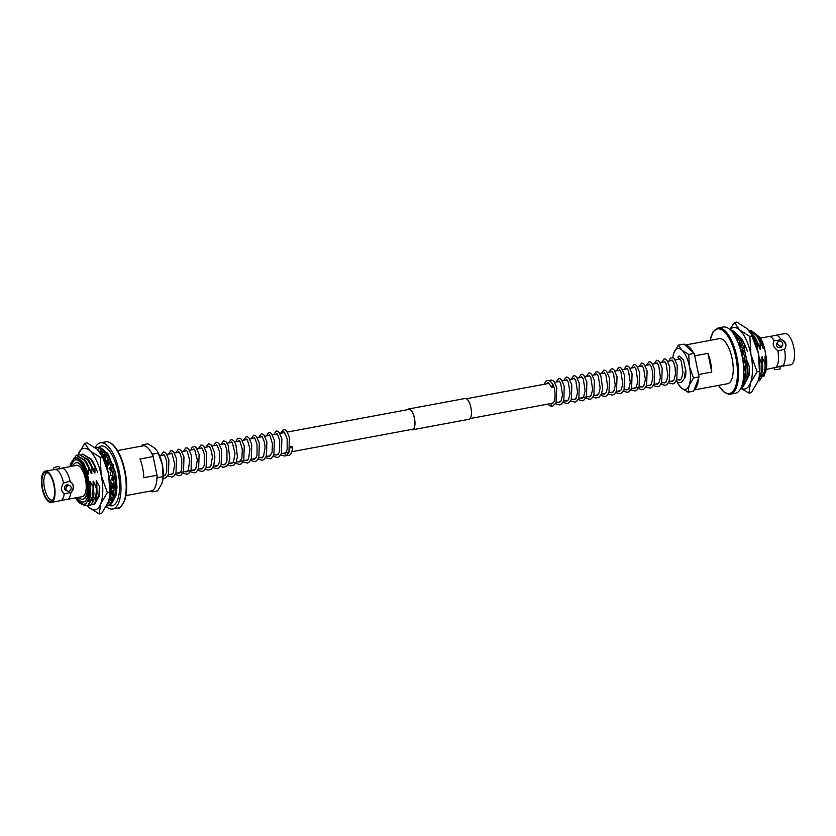 <?xml version="1.0" encoding="UTF-8"?>
<svg xmlns="http://www.w3.org/2000/svg" width="836" height="836" viewBox="0 0 836 836"><rect width="100%" height="100%" fill="white"/><g stroke="black" fill="none" stroke-linecap="round" stroke-linejoin="round"><path stroke-width="1.25" d="M675.206 359.908L679.72 359.072A10.084 3.961 79.5 0 1 680.086 359.052M685.426 368.07A10.084 3.961 79.5 0 1 684.36 378.363M51.163 502.405A15.915 6.26 -100.5 0 0 54.267 484.88A15.915 6.26 -100.5 0 0 45.353 471.117A15.915 6.26 -100.5 0 0 42.249 488.642A15.915 6.26 -100.5 0 0 51.163 502.405L60.474 500.68A15.915 6.26 -100.5 0 0 61.059 500.492A15.915 6.26 -100.5 0 0 64.205 493.762L70.893 492.519C74.738 488.705 74.613 485.152 70.496 481.86L70.224 481.724A15.915 6.26 -100.5 0 0 62.23 468.139L76.525 465.328A15.915 6.26 -100.5 0 1 85.439 479.091A15.915 6.26 -100.5 0 1 82.346 496.605L67.162 499.437A15.915 6.26 -100.5 0 0 70.893 492.519M70.496 481.86L69.451 481.39L63.526 482.968A15.915 6.26 -100.5 0 0 55.542 469.383L62.23 468.139M53.807 469.581L53.452 468.285A2.916 0.585 -15.6 0 1 57.245 466.676A2.916 0.585 -15.6 0 1 59.063 466.718L59.701 468.986M83.015 499.165A18.559 7.294 -100.5 0 0 83.203 499.144A18.559 7.294 -100.5 0 0 86.819 478.704A18.559 7.294 -100.5 0 0 76.421 462.653A18.559 7.294 -100.5 0 0 76.233 462.695M78.647 497.295A18.559 7.294 -100.5 0 0 82.827 499.207A18.559 7.294 -100.5 0 0 86.442 478.777A18.559 7.294 -100.5 0 0 76.045 462.726A18.559 7.294 -100.5 0 0 72.837 466.007M76.776 497.65A21.464 8.433 -100.5 0 0 83.36 502.06A21.464 8.433 -100.5 0 0 87.529 478.432A21.464 8.433 -100.5 0 0 75.512 459.873A21.464 8.433 -100.5 0 0 70.956 466.363M75.7 459.842A21.464 8.433 -100.5 0 0 71.332 466.289M68.385 485.601A2.916 2.56 117.8 0 0 68.73 491.202A2.916 2.56 117.8 0 0 68.385 485.601M69.921 485.831L68.51 485.079A2.916 2.56 117.8 0 0 65.783 490.241L67.193 490.983M47.861 472.821A13.867 5.455 -100.5 0 0 47.276 472.842A13.867 5.455 -100.5 0 0 44.527 488.12A13.867 5.455 -100.5 0 0 52.344 500.116A13.867 5.455 -100.5 0 0 52.898 499.918M53.859 485.016A14.829 5.831 -100.5 0 0 47.046 472.371A14.829 5.831 -100.5 0 0 42.657 488.517A14.829 5.831 -100.5 0 0 52.302 500.628A14.829 5.831 -100.5 0 0 53.859 485.016M109.182 505.414A30.368 11.934 -100.5 0 0 112.17 505.759A30.368 11.934 -100.5 0 0 118.075 472.319A30.368 11.934 -100.5 0 0 101.062 446.058M106.224 506.522A33.659 13.23 -100.5 0 0 112.776 508.999A33.659 13.23 -100.5 0 0 119.318 471.932A33.659 13.23 -100.5 0 0 100.466 442.819A33.659 13.23 -100.5 0 0 95.168 447.657M125.943 495.623L151.4 490.889A22.906 9.008 -100.5 0 0 156.99 475.245L143.802 477.69A22.906 9.008 -100.5 0 0 142.674 468.108A22.906 9.008 -100.5 0 0 139.978 459.016L153.155 456.56A22.906 9.008 -100.5 0 0 143.019 445.839L117.562 450.573M76.557 455.244L85.136 460.479L88.731 467.031L88.658 474.096L83.997 464.283L74.111 457.95A23.742 9.332 79.5 0 1 87.477 474.325L87.237 471.441M70.266 463.98L76.306 455.286L84.624 460.573L88.219 467.125M79.702 454.659L88.271 459.894L91.866 466.446L91.793 473.521L88.731 467.031M78.166 455.139L79.441 454.7L87.759 459.988L91.354 466.551M82.837 454.073L91.406 459.309L95.001 465.871L94.938 472.936L91.866 466.446M81.301 454.565L82.576 454.115L90.894 459.403L94.489 465.965M100.79 453.457L103.957 456.978L107.551 463.531L107.227 468.254M101.574 454.763L107.039 463.625M104.573 451.106L107.322 453.07M63.526 482.968L63.327 483.198C60.714 487.722 61.007 491.244 64.205 493.762L64.079 493.7M61.059 500.492L66.556 499.468A15.915 6.26 -100.5 0 0 67.162 499.437M45.353 471.117L55.542 469.383M115.431 484.232L115.41 490.22M109.244 478.328L112.369 484.796L112.421 487.743M112.264 490.899L111.742 494.525M111.083 496.992L109.955 499.51M108.858 500.942L108.92 502.54M111.857 484.89L111.564 492.665L108.816 500.513M90.706 505.132L96.286 496.176L96.234 480.742L99.818 487.127L99.421 495.591L94.552 504.39L92.232 504.599M99.306 487.231L99.014 495.006L93.59 504.599M96.683 487.712L95.879 495.581L90.894 505.069L89.097 505.184M90.33 485.747L89.065 482.079A23.742 9.332 79.5 0 1 86.359 502.687A23.742 9.332 79.5 0 1 75.553 497.911L84.624 505.738L90.11 496.699L90.413 481.829L93.548 488.297L93.256 496.072L88.271 505.561L87.571 505.707M93.036 488.391L92.744 496.166L87.759 505.655L85.241 505.581M89.065 482.079L87.477 474.325M69.712 466.592L74.111 457.95M84.081 464.429L88.208 474.179M89.964 481.912L90.11 496.699M86.557 462.705L91.343 473.604M93.548 488.297L93.099 481.327L93.151 496.762M89.692 462.12L94.478 473.019M96.234 480.742L96.286 496.176M97.624 472.434L95.001 465.871M106.883 461.859L108.304 464.889M109.589 468.275L110.174 470.104L109.547 468.285M112.369 484.796L112.358 483.511M112.139 479.718L111.93 477.826L112.191 479.707M112.546 483.626L112.62 486.834M112.327 490.972L111.972 493.261M112.484 466.979L112.714 467.794M115.504 484.211L115.065 477.241L115.347 491.244M76.139 457.47L83.276 462.392L88.658 474.096M90.413 481.829L90.8 495.1L88.752 501.652M84.039 459.058L86.411 461.806L91.793 473.521M93.099 481.327L93.935 494.515L92.305 500.336M87.184 458.473L89.546 461.221L94.938 472.936M93.548 481.243L96.171 487.806M96.694 480.658L97.081 493.94L95.45 499.761M104.082 456.822L105.451 458.609M107.332 461.775L108.586 464.408M110.038 468.191L110.174 470.104M110.415 468.275L110.624 470.02M111.93 477.826L112.651 479.624M113.017 483.908L113.069 486.751M112.703 491.453L112.442 492.916M110.373 461.002L113.309 469.518M113.351 464.523L113.759 469.435M115.065 477.241L115.901 490.439L114.94 494.682M115.514 477.157L116.779 480.648M153.155 456.56L156.99 475.245M70.172 492.937A6.73 5.915 117.8 0 0 70.297 481.755M64.017 493.668A6.73 5.915 117.8 0 0 64.706 493.961M77.152 497.577A21.464 8.433 -100.5 0 0 83.548 502.028M290.071 447.208A1.254 0.522 0.9 0 0 291.827 447.584A1.254 0.522 0.9 0 0 292.537 447.124A1.254 0.522 0.9 0 0 290.761 446.623A1.254 0.522 0.9 0 0 290.102 446.926M283.582 429.673A1.254 1.149 72.6 0 0 282.704 431.104A1.254 1.149 72.6 0 0 284.188 432.087L283.488 432.766M156.917 479.132L157.481 477.669L163.03 476.635L162.299 464.555A20.827 8.193 -100.5 0 0 157.837 452.151L162.299 464.555A20.827 8.193 79.5 0 1 162.957 479.665A20.827 8.193 79.5 0 1 162.905 479.958M157.481 477.669L152.654 454.136L158.203 453.102M143.437 445.787L142.381 444.825L147.92 443.801L154.744 448.138L157.335 451.283M152.654 454.136L151.598 453.175M142.381 444.825L141.911 446.048M151.002 490.962L152.037 491.892L157.586 490.868L161.985 483.438L163.03 476.635M152.037 491.892L152.601 490.429M87.832 505.675L88.982 507.431L99.212 513.941L101.574 513.503L108.178 502.352L109.506 497.483L109.746 492.153L107.374 492.592L101.229 475.412L100.132 457.292L102.504 456.853L108.649 474.033L109.746 492.153M99.212 513.941L100.769 503.732L107.374 492.592M100.132 457.292L89.901 450.782L84.718 443.331L87.08 442.892L97.31 449.402L102.504 456.853M84.718 443.331L77.873 455.118A31.235 12.279 79.5 0 1 78.114 454.481A31.235 12.279 79.5 0 1 89.901 450.782A31.235 12.279 79.5 0 1 101.229 475.412A31.235 12.279 79.5 0 1 100.769 503.732A31.235 12.279 79.5 0 1 88.982 507.431A31.235 12.279 79.5 0 1 87.372 505.759M109.506 497.483L109.631 496.699A31.235 12.279 79.5 0 0 108.649 474.033A31.235 12.279 -100.5 0 0 101.961 455.432L101.198 454.126M106.506 505.999A29.573 11.631 -100.5 0 0 106.778 505.958A29.573 11.631 -100.5 0 0 112.536 473.395A29.573 11.631 -100.5 0 0 95.962 447.814A29.573 11.631 -100.5 0 0 95.523 447.918M106.778 505.958L108.262 505.686A29.573 11.631 -100.5 0 0 114.02 473.113A29.573 11.631 -100.5 0 0 97.446 447.542L95.962 447.814M109.767 499.019L110.373 500.628A27.494 10.805 -100.5 0 0 111.554 497.963L110.791 496.385M111.376 493.898L112.264 495.424A27.494 10.805 -100.5 0 0 112.87 491.672L111.805 490.304M111.909 487.242L113.1 488.412A27.494 10.805 -100.5 0 0 113.059 483.929L111.648 483.072M112.703 479.613L111.397 479.854L112.776 480.261A27.494 10.805 -100.5 0 0 112.108 475.496L110.801 475.674A24.16 9.499 79.5 0 0 110.133 472.403L111.345 471.786A27.494 10.805 -100.5 0 0 110.101 467.209L109.035 468.379L110.373 468.129M108.231 465.025L108.931 463.813A27.494 10.805 -100.5 0 0 107.238 459.863L106.642 461.566M105.336 459.121L105.775 457.114A27.494 10.805 -100.5 0 0 103.8 454.178L103.559 456.435M102.117 454.7L102.201 452.36A27.494 10.805 -100.5 0 0 100.132 450.719L100.216 452.61M98.606 450.667L98.533 449.998A27.494 10.805 -100.5 0 0 97.77 449.831M107.75 503.418A27.494 10.805 -100.5 0 0 109.244 502.196L108.764 500.659M110.843 497.671L111.261 498.778M112.024 492.979L112.661 493.292M108.032 461.587L106.789 461.869M105.064 455.954L103.873 456.864M101.678 451.879L101.762 453.614L101.125 453.739M113.121 486.74L112.421 486.876M751.021 330.377L760.049 337.399L764.606 348.382A23.742 9.332 -100.5 0 0 760.447 338.089L768.838 336.563A15.915 6.26 79.5 0 1 769.444 336.532L774.941 335.508A15.915 6.26 79.5 0 1 775.526 335.32A15.915 6.26 79.5 0 1 780.908 339.385L777.595 340.471L774.617 340.304L773.749 341.213M769.444 336.532A15.915 6.26 79.5 0 1 774.209 340.628C772.203 343.878 773.3 347.118 777.511 350.378L778.441 350.89L784.481 349.27A15.915 6.26 79.5 0 1 782.695 365.917L766.288 369.407M779.915 366.084L780.281 368.843L778.577 369.387L774.502 369.616L774.251 367.746M781.075 346.177A2.916 2.477 32.7 0 0 779.225 341.057A2.916 2.477 32.7 0 0 781.075 346.177M777.689 342.039L776.738 343.523A2.916 2.477 32.7 0 0 781.65 346.679L782.6 345.195M723.224 327.001A33.659 13.23 79.5 0 1 742.086 356.115A33.659 13.23 79.5 0 1 735.534 393.181L730.361 394.143A33.659 13.23 79.5 0 0 736.913 357.076A33.659 13.23 79.5 0 0 718.051 327.963L723.224 327.001M707.914 353.388A22.906 9.008 79.5 0 1 710.621 362.479A22.906 9.008 79.5 0 1 711.75 372.062L698.572 374.518L694.737 355.833L707.914 353.388L711.75 372.062M693.18 352.447A22.906 9.008 79.5 0 0 685.018 345.059L719.263 338.674A22.906 9.008 79.5 0 1 732.096 358.487A22.906 9.008 79.5 0 1 727.644 383.714L694.089 389.952M758.137 380.84L759.673 380.693L764.658 371.205L765.462 363.336L765.013 356.366L766.434 359.02L766.236 369.742L763.832 376.44M759.485 380.746L765.065 371.801L765.462 363.336M758.409 380.046L761.512 371.79L762.317 363.921L761.878 356.951L764.95 363.43M758.242 380.558L761.93 372.375L762.317 363.921M745.106 383.034L748.962 374.12L749.255 366.346L749.38 374.716L744.991 383.316M784.481 349.27L785.077 348.487M784.68 349.04C787.198 344.547 785.934 341.328 780.908 339.385M775.526 335.32L784.837 333.595A15.915 6.26 79.5 0 1 793.751 347.358A15.915 6.26 79.5 0 1 790.647 364.883L782.695 365.917M777.793 350.514A15.915 6.26 79.5 0 1 775.996 367.161M781.597 365.834L783.802 366.147M747.572 351.559L744.949 344.986L740.842 338.528L737.206 334.64M744.949 344.986L741.354 338.434L736.495 333.773M748.701 330.262L756.528 335.612L760.123 342.164L760.123 349.218L757.5 342.655L750.874 333.24M757.5 342.655L753.905 336.093L750.174 332.143M760.123 342.164L757.04 335.518L748.732 330.22M764.606 348.382L766.434 359.02M766.257 369.596A23.742 9.332 -100.5 0 0 766.278 369.449A23.742 9.332 -100.5 0 0 766.194 356.146M760.049 337.399L760.447 338.089A23.742 9.332 -100.5 0 0 760.248 337.754M764.219 375.374L765.849 369.554L765.462 356.282M763.352 344.714L763.707 348.549L758.325 336.845L755.953 334.086M761.084 375.96L762.714 370.139L762.327 356.867M760.572 349.135L755.19 337.43L752.818 334.672M759.882 366.022L759.192 357.453L761.805 364.015M756.988 342.75L757.437 349.72M747.269 370.557L746.642 359.783L749.255 366.346M744.437 345.08L744.886 352.05M743.716 374.758L743.935 373.264M744.197 369.376L744.113 366.001M743.768 362.249L743.497 360.368L744.124 362.176M741.532 350.744L741.741 352.635L741.166 350.817M739.954 347.609L739.567 346.71M765.065 371.801L765.013 356.366M763.707 348.549L758.471 337.744M761.93 372.375L761.878 356.951M763.258 348.633L760.635 342.07M760.123 349.218L755.326 338.329M744.897 369.24L743.726 369.46L743.643 365.719M743.319 362.333L743.497 360.368M743.465 365.405L743.267 362.385M743.267 362.343L743.047 360.452M698.509 378.415A22.906 9.008 79.5 0 1 694.183 389.701M774.617 340.304A6.73 5.706 32.7 0 0 773.676 341.328M784.994 348.612A6.73 5.706 32.7 0 0 780.082 339.291M552.753 385.73A1.254 0.617 155.3 0 0 551.332 386.984A1.254 0.617 155.3 0 0 552.188 387.204A1.254 0.617 155.3 0 0 553.61 385.95A1.254 0.617 155.3 0 0 552.753 385.73M551.917 403.882A1.254 1.149 72.6 0 0 552.418 406.327A1.254 1.149 72.6 0 0 552.544 406.296L550.464 406.244L547.789 404.112M551.478 382.501L553.254 384.926C556.107 392.178 554.968 401.102 553.516 402.335L551.823 403.903A1.254 1.149 72.6 0 0 551.791 403.913L550.736 403.569M678.769 356.188L678.926 356.146A1.254 1.149 72.6 0 0 678.048 357.578A1.254 1.149 72.6 0 0 679.428 358.592M679.292 356.063L683.43 359.835L683.785 361.016M672.865 357.62A20.827 8.193 79.5 0 1 673.043 356.335A20.827 8.193 79.5 0 1 674.015 352.562A20.827 8.193 79.5 0 1 681.873 350.096L678.414 345.132L674.015 352.562L673.095 356.042M678.414 345.132L683.963 344.108L694.235 353.409L699.074 376.942L693.525 377.976L689.428 366.523A20.827 8.193 79.5 0 1 689.115 385.406A20.827 8.193 79.5 0 1 681.256 387.862A20.827 8.193 79.5 0 1 678.163 383.849A20.827 8.193 79.5 0 1 677.254 382.156M688.686 354.443L689.428 366.523A20.827 8.193 -100.5 0 0 681.873 350.096L688.686 354.443L694.235 353.409M699.074 376.942L693.619 391.175L688.08 392.199L689.115 385.406L693.525 377.976M678.163 383.849L681.256 387.862L688.08 392.199M750.906 333.292L758.346 353.2A31.235 12.279 -100.5 0 0 751.668 334.599L747.018 328.569L736.788 322.059L734.426 322.497L729.776 329.488M752.201 336.02L749.84 336.459L739.609 329.948L734.426 322.497M759.454 371.32L759.339 375.866A31.235 12.279 -100.5 0 0 758.346 353.2L759.454 371.32L757.082 371.759L750.937 354.579L749.84 336.459M759.213 376.649L757.886 381.519L751.282 392.669L748.92 393.108L750.477 382.898L757.082 371.759M740.832 388.343L748.92 393.108M730.027 329.708A31.235 12.279 79.5 0 1 739.609 329.948A31.235 12.279 -100.5 0 1 750.937 354.579A31.235 12.279 79.5 0 1 750.477 382.898A31.235 12.279 79.5 0 1 740.905 388.207M730.298 329.969A29.573 11.631 79.5 0 1 745.796 355.613A29.573 11.631 79.5 0 1 741.062 387.873M731.197 330.899A29.573 11.631 79.5 0 1 744.312 355.896A29.573 11.631 79.5 0 1 741.574 386.671M735.523 337.201L735.575 336.678A27.494 10.805 79.5 0 1 737.551 339.625L737.289 340.806M738.522 343.784L739.014 342.363A27.494 10.805 79.5 0 1 740.706 346.313L739.902 347.713M742.149 350.629L740.832 350.88L741.877 349.709A27.494 10.805 79.5 0 1 743.12 354.286L741.908 354.913A24.16 9.499 79.5 0 1 742.577 358.174L743.883 358.007A27.494 10.805 79.5 0 1 744.552 362.761L743.173 362.354L744.479 362.113M743.476 365.614L744.834 366.429A27.494 10.805 79.5 0 1 744.876 370.912L743.737 369.794M743.768 373.044L744.646 374.173A27.494 10.805 79.5 0 1 744.04 377.924L743.57 377.109M743.204 380.202L743.329 380.464A27.494 10.805 79.5 0 1 743.016 381.32M743.674 375.5L744.437 375.803M411.302 429.495A10.408 4.096 -100.5 0 0 412.378 429.641A10.408 4.096 -100.5 0 0 412.566 429.589A10.408 4.096 -100.5 0 0 414.447 418.408A10.408 4.096 -100.5 0 0 408.564 409.159A10.408 4.096 -100.5 0 0 408.376 409.212A10.408 4.096 -100.5 0 0 407.613 409.682M411.072 429.537A10.575 4.159 -100.5 0 0 412.409 429.798A10.575 4.159 -100.5 0 0 412.597 429.756A10.575 4.159 -100.5 0 0 414.51 418.397A10.575 4.159 -100.5 0 0 408.532 409.003A10.575 4.159 -100.5 0 0 408.344 409.044A10.575 4.159 -100.5 0 0 407.383 409.724M468.682 419.327A10.575 4.159 -100.5 0 0 468.881 419.296A10.575 4.159 -100.5 0 0 469.069 419.254A10.575 4.159 -100.5 0 0 470.992 407.895A10.575 4.159 -100.5 0 0 465.015 398.5A10.575 4.159 -100.5 0 0 464.826 398.542M105.639 441.857C106.214 441.209 108.22 441.795 111.669 443.613C117.636 448.535 122.087 457.637 125.003 470.898C127.208 482.215 127.208 491.767 125.013 499.562C121.335 506.668 118.984 509.49 117.949 508.037A33.659 13.23 -100.5 0 0 124.501 470.971A33.659 13.23 -100.5 0 0 105.639 441.857L100.466 442.819M710.182 340.356A32.823 12.906 79.5 0 1 722.346 330.189A32.823 12.906 79.5 0 1 735.837 357.317A32.823 12.906 79.5 0 1 734.008 389.848A32.823 12.906 79.5 0 1 718.552 385.406M672.52 360.41L667.483 361.351M664.986 361.81L659.959 362.751M657.462 363.211L652.425 364.151M649.927 364.611L645.089 365.51M642.403 366.011L637.554 366.91M634.869 367.412L630.03 368.31M627.334 368.812L622.496 369.711M619.81 370.212L614.962 371.111M612.276 371.612L607.438 372.511M604.752 373.013L599.903 373.911M597.217 374.413L592.379 375.312M589.683 375.813L584.845 376.722M582.159 377.214L577.31 378.123M574.625 378.614L569.786 379.523M567.09 380.014L562.252 380.923M559.566 381.415L554.728 382.324M548.824 383.421L466.342 398.751M409.64 409.306L287.396 432.034M284.71 432.536L279.861 433.435M277.176 433.936L272.337 434.835M269.641 435.337L264.803 436.235M262.358 436.695L257.269 437.636M254.583 438.137L249.745 439.036M247.059 439.537L242.21 440.436M239.524 440.938L234.686 441.836M231.99 442.338L227.152 443.237M224.466 443.738L219.617 444.637M216.932 445.139L212.093 446.037M209.397 446.539L204.559 447.448M201.873 447.939L197.035 448.848M194.339 449.34L189.5 450.249M186.815 450.74L181.966 451.649M179.28 452.14L174.442 453.049M171.746 453.54L166.907 454.45M164.222 454.941L159.634 455.798M680.943 379.356L676.669 380.14M673.408 380.756L669.145 381.55M665.874 382.156L661.61 382.951M658.35 383.557L653.689 384.424M650.816 384.957L646.552 385.751M643.292 386.357L631.493 388.552M628.839 389.043L623.959 389.952M620.699 390.558L616.425 391.352M613.164 391.959L608.901 392.753M605.64 393.359L601.366 394.153M598.106 394.759L593.445 395.627M590.571 396.159L578.773 398.354M576.119 398.845L571.249 399.754M567.978 400.36L563.715 401.155M560.454 401.761L556.18 402.555M552.92 403.161L470.031 418.575M413.318 429.119L291.9 451.701M288.953 452.255L281.324 453.676M278.67 454.167L273.79 455.077M270.53 455.683L266.266 456.477M263.006 457.083L258.345 457.95M255.471 458.483L250.81 459.351M247.937 459.884L236.139 462.078M233.495 462.569L228.615 463.478M225.354 464.084L221.08 464.879M217.82 465.485L213.556 466.279M210.285 466.885L206.022 467.679M202.761 468.285L198.101 469.153M195.227 469.686L175.905 473.28M172.634 473.887L168.37 474.681M165.11 475.287L163.323 475.621M117.949 508.037L112.776 508.999M92.827 461.535L93.58 462.82M112.557 505.738L109.067 505.456M103.737 450.217L108.304 454.324L115.65 472.915L117.009 487.263L115.985 495.34L113.163 500.921M101.438 445.943L98.282 447.459M292.537 447.124C292.276 452.192 290.97 454.962 288.619 455.411L286.758 455.202M287.176 452.579L288.159 452.955C288.535 454.199 289.162 452.234 290.04 447.082M163.114 478.579L166.113 477.732L168.485 474.409L168.882 459.654L166.176 453.405L164.671 452.203L163.354 452.015L160.763 455.589M167.722 475.935L171.976 477.095L173.606 476.353L175.978 473.092L176.521 458.703L173.7 452.004L172.195 450.803L170.878 450.614L168.287 454.188M175.257 474.534L179.51 475.694L181.151 474.942L183.512 471.682L183.972 456.999L181.193 450.552L179.761 449.413L178.392 449.214L175.821 452.788M181.736 472.194L182.436 472.852M182.781 473.134L187.055 474.294L188.685 473.542L191.057 470.25L191.538 455.745L188.748 449.183L187.306 448.012L185.937 447.814L183.345 451.388M190.315 471.734L194.621 472.883L196.261 472.11L198.623 468.745L199.104 454.47L196.272 447.762L194.83 446.612L192.144 447.103L190.88 449.987M197.839 470.334L202.124 471.494L203.754 470.731L206.126 467.428L206.607 452.955L203.775 446.34L202.343 445.201L200.974 445.013L198.414 448.587M205.374 468.933L208.007 470.135L211.309 469.32L213.682 465.976L214.883 457.344L214.152 451.607L211.362 445.003L208.53 443.613L205.938 447.187M212.908 467.533L217.141 468.703L218.865 467.899L221.143 464.732L221.624 449.956L218.875 443.582L217.423 442.411L216.054 442.213L213.473 445.787M220.432 466.133L223.013 467.324L226.316 466.551L228.688 463.301L229.827 458.441L228.134 445.254L226.034 441.774L223.609 440.812L221.007 444.386M227.967 464.732L230.517 465.924L233.913 465.109L236.191 461.953L237.403 456.581L235.836 444.313L233.61 440.426L231.123 439.412L228.531 442.986M234.446 462.392L235.156 463.05M235.491 463.322L239.796 464.482L241.426 463.719L243.798 460.364L244.237 445.87L241.447 439.36L240.005 438.21L237.319 438.701L236.065 441.586M243.025 461.921L247.331 463.081L248.971 462.308L251.333 458.954L251.73 444.313L249.023 438.022L247.519 436.8L246.192 436.611L243.589 440.185M250.56 460.521L254.865 461.681L256.506 460.908L258.878 457.532L259.327 443.174L256.485 436.538L255.053 435.399L253.684 435.211L251.124 438.785M258.084 459.121L262.337 460.291L263.977 459.549L266.339 456.289L266.862 441.826L264.071 435.201L262.567 433.988L261.25 433.811L258.658 437.385M265.618 457.72L269.882 458.891L271.522 458.138L273.884 454.857L274.375 440.321L271.627 433.821L270.112 432.599L268.795 432.411L266.182 435.984M273.153 456.32L277.468 457.48L279.109 456.696L281.387 453.53L281.878 438.816L279.151 432.421L277.636 431.198L276.319 431.01L273.717 434.584M280.677 454.92L284.93 456.09L286.57 455.338L288.942 452.077L289.423 437.458L286.685 431.021L285.17 429.798L283.425 429.714M162.957 479.665L162.874 480.188M163.302 476.081L165.706 474.461L166.709 471.755L166.677 461.179L164.65 455.515L163.793 454.47L163.448 455.087M169.927 474.388L171.537 474.629L173.198 473.103L174.734 464.158L172.226 454.199L171.317 453.07L170.972 453.687M177.462 472.988L179.113 473.218L180.743 471.692L181.746 469.069L181.736 458.4L179.709 452.715L178.852 451.67L178.507 452.286M184.986 471.588L186.522 471.849L188.309 470.219L189.73 460.26L187.243 451.325L186.376 450.27L186.031 450.886M192.52 470.187L194.13 470.428L195.791 468.912L197.327 459.967L194.778 449.935L193.91 448.859L193.565 449.486M200.044 468.787L201.716 469.017L203.357 467.46L204.36 464.753L204.329 454.167L202.291 448.514L201.445 447.459L201.1 448.086M207.579 467.387L209.188 467.627L210.85 466.101L212.386 457.135L211.581 451.576L209.815 447.103L208.969 446.058L208.624 446.685M215.113 465.986L216.649 466.248L218.436 464.617L219.45 461.838L219.398 451.419L217.35 445.703L216.503 444.658L216.158 445.285M222.637 464.586L224.173 464.847L225.971 463.207L226.984 460.427L226.911 449.935L225.051 444.574L224.038 443.258L223.682 443.885M230.172 463.186L231.697 463.447L233.484 461.838L235 453.384L232.429 442.934L231.562 441.857L231.217 442.484M237.696 461.785L239.357 462.015L241.938 458.076L242.315 449.277L239.995 441.575L239.096 440.457L238.751 441.084M245.23 460.385L246.766 460.646L248.553 459.016L249.964 448.995L247.498 440.133L246.62 439.057L246.275 439.684M252.765 458.985L254.269 459.257L256.046 457.689L257.049 455.045L257.018 444.282L255.147 438.931L254.154 437.656L253.81 438.283M260.289 457.585L261.908 457.825L263.57 456.299L265.096 447.333L264.406 442.223L262.546 437.312L261.689 436.256L261.344 436.883M267.823 456.184L269.485 456.414L272.055 452.495L272.452 443.77L270.132 436.016L269.213 434.856L268.868 435.483M275.357 454.784L276.862 455.045L278.639 453.478L279.652 450.823L279.621 440.102L277.615 434.532L276.747 433.456L276.402 434.083M282.881 453.384L284.397 453.655L286.163 452.077L287.176 449.444L287.145 438.681L284.25 432.066M285.16 454.157L284.219 453.133M280.541 433.309L283.446 429.704M718.051 327.963L713.024 331.819L710.057 340.377M743.528 341.945L742.776 340.66M718.438 385.427L724.331 392.387L728.72 394.216L730.361 394.143M551.332 386.984C549.022 383.4 547.862 382.083 547.841 383.045L547.047 383.745M553.61 385.95C549.816 379.45 549.377 380.944 547.381 380.589L545.803 381.373L544.1 384.299M552.512 406.306L555.992 402.973L556.766 387.831L553.944 381.226L551.143 379.889L549.534 380.923M555.532 403.809L559.827 404.969L561.458 404.206L563.83 400.883L564.227 386.127L561.52 379.878L560.015 378.677L558.699 378.489L556.107 382.062M563.067 402.409L567.32 403.569L568.961 402.827L571.322 399.566L571.866 385.177L569.044 378.468L567.539 377.266L566.223 377.088L563.631 380.662M570.601 401.008L574.855 402.168L576.495 401.416L578.857 398.155L579.285 383.337L576.589 377.088L575.084 375.876L573.757 375.688L571.166 379.262M578.125 399.608L582.452 400.757L584.082 399.974L586.36 396.818L586.893 382.251L584.071 375.625L582.64 374.486L581.26 374.288L578.7 377.862M585.66 398.208L589.913 399.368L591.543 398.626L593.915 395.365L594.344 380.516L591.648 374.288L590.143 373.075L588.826 372.887L586.224 376.461M593.184 396.807L595.838 398.009L599.14 397.184L601.418 394.038L602.631 388.656L600.844 375.834L598.775 372.438L596.35 371.487L593.759 375.061M600.718 395.407L604.982 396.567L606.612 395.815L608.984 392.554L609.517 378.165L606.685 371.456L605.243 370.285L603.874 370.087L601.283 373.661M608.253 394.007L612.495 395.167L614.22 394.362L616.498 391.175L617.02 376.66L614.188 370.024L612.757 368.885L611.388 368.686L608.817 372.26M615.777 392.596L620.061 393.766L621.691 393.004L624.064 389.691L624.544 375.207L621.723 368.624L620.291 367.485L618.922 367.286L616.351 370.86M623.311 391.196L627.606 392.356L629.247 391.593L631.619 388.238L632.068 373.786L629.247 367.213L627.815 366.074L626.446 365.886L623.875 369.46M629.79 388.865L630.501 389.524M630.846 389.795L635.088 390.966L636.729 390.224L639.091 386.964L639.613 372.459L636.792 365.823L635.35 364.684L633.981 364.486L631.41 368.059M638.025 388.123L641.024 389.607L642.685 389.555L644.316 388.782L646.594 385.636L647.116 370.954L644.368 364.486L642.863 363.273L641.536 363.085L638.934 366.659M645.904 386.995L650.199 388.155L651.829 387.392L654.201 384.048L654.609 369.387L651.819 363.002L650.398 361.873L649.081 361.685L646.468 365.259M653.428 385.595L657.713 386.765L659.353 386.002L661.715 382.689L662.164 368.07L659.416 361.664L657.911 360.462L656.594 360.285L654.003 363.859M660.962 384.194L665.226 385.365L666.867 384.612L669.239 381.32L669.73 366.858L666.94 360.264L665.435 359.062L664.118 358.884L661.527 362.458M668.497 382.794L672.781 383.954L674.422 383.191L676.784 379.857L677.275 365.489L674.443 358.822L673.001 357.683L670.315 358.174L669.061 361.058M675.676 381.122L678.654 382.606L680.316 382.554L681.957 381.791L684.329 378.447L685.53 369.825L683.43 359.835M673.043 356.335L673.126 355.812M679.574 358.55L681.277 361.121L683.002 372.762L681.528 378.53L679.887 380.087L678.226 379.857M671.747 360.556L672.092 359.929L673.722 362.479L675.122 367.443L675.478 374.194L673.994 379.941L672.353 381.488L670.702 381.258M664.212 361.957L664.557 361.33L666.125 363.723L667.933 375.73L666.449 381.362L664.819 382.888L663.167 382.658M656.688 363.357L657.033 362.73L658.695 365.353L660.388 377.297L659.364 381.874L657.274 384.288L655.633 384.058M649.154 364.757L649.499 364.13L651.129 366.67L652.404 370.912L652.937 377.203L651.38 384.173L649.75 385.689L648.109 385.459M641.62 366.158L641.964 365.531L643.615 368.091L645.371 379.513L643.898 385.49L642.581 386.932L640.575 386.859M634.096 367.558L634.44 366.931L636.008 369.324L637.816 381.226L636.342 386.943L634.702 388.489L633.051 388.259M626.561 368.958L626.906 368.331L628.453 370.672L630.302 382.491L628.818 388.322L627.178 389.889L625.516 389.66M619.037 370.358L619.382 369.731L621.002 372.26L622.768 383.86L621.294 389.722L619.654 391.29L617.982 391.06M611.503 371.759L611.847 371.132L613.561 373.87L615.244 385.145L614.167 390.287L612.464 392.533L610.458 392.46M603.968 373.159L604.313 372.532L605.964 375.103L607.699 386.796L606.215 392.544L604.585 394.09L602.923 393.86M596.444 374.559L596.789 373.932L598.325 376.273L600.175 388.134L598.691 393.934L597.061 395.491L595.399 395.261M588.91 375.96L589.255 375.333L590.843 377.778L592.64 389.513L591.167 395.334L589.526 396.891L587.865 396.661M581.375 377.36L581.731 376.733L583.319 379.189L585.127 390.684L583.664 396.692L582.347 398.135L580.33 398.061M573.851 378.76L574.196 378.133L575.847 380.714L577.582 392.387L576.098 398.145L574.457 399.692L572.806 399.462M566.317 380.161L566.662 379.544L568.344 382.177L570.068 393.484L568.595 399.493L566.912 401.102L565.272 400.862M558.793 381.561L559.138 380.944L560.757 383.463L562.534 394.968L561.06 400.904L559.744 402.335L557.737 402.262M412.409 429.798L468.881 419.296M408.532 409.003L465.015 398.5"/></g></svg>
